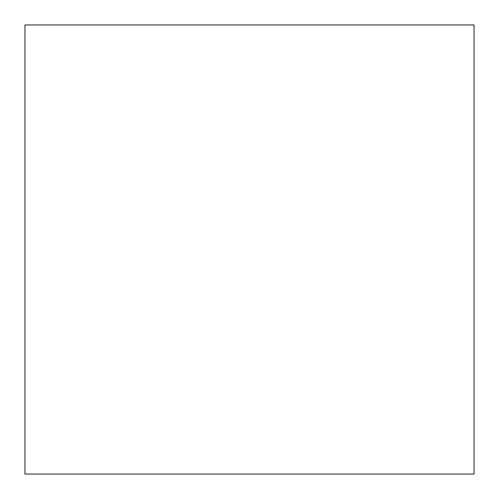 <?xml version="1.0" encoding="UTF-8"?>
<svg xmlns="http://www.w3.org/2000/svg" width="499" height="499" viewBox="0 0 499 499"><rect width="100%" height="100%" fill="white"/><g stroke="black" fill="none" stroke-linecap="round" stroke-linejoin="round"><path stroke-width="0.75" d="M474.05 474.05L474.05 24.95L24.95 24.95L24.95 474.05L474.05 474.05L474.05 24.95L24.95 24.95L24.95 474.05L474.05 474.05"/></g></svg>
